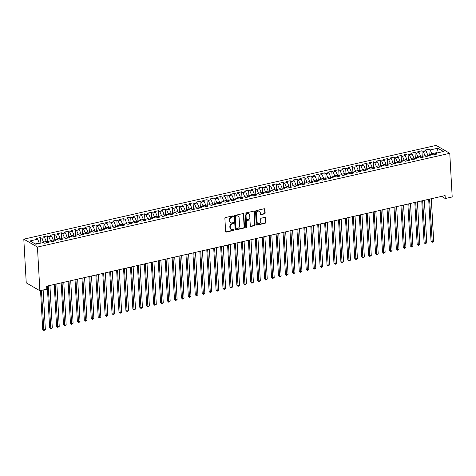 <?xml version="1.0" encoding="UTF-8"?>
<svg xmlns="http://www.w3.org/2000/svg" width="476" height="476" viewBox="0 0 476 476"><rect width="100%" height="100%" fill="white"/><g stroke="black" fill="none" stroke-linecap="round" stroke-linejoin="round"><path stroke-width="0.71" d="M233.264 216.3A0.541 0.452 120.1 0 0 232.758 215.902L225.529 217.55A0.773 0.649 120.1 0 0 224.886 218.43L225.618 231.509A0.773 0.649 120.1 0 0 226.338 232.08L233.573 230.432A0.541 0.452 120.1 0 0 233.514 229.414L232.58 229.628A2.469 2.077 120.1 0 1 231.211 229.444A2.469 2.077 120.1 0 1 230.271 227.802L230.211 226.713A2.469 2.077 120.1 0 1 232.258 223.893L233.192 223.678A0.541 0.452 120.1 0 0 233.139 222.661L232.199 222.875A2.469 2.077 120.1 0 1 230.83 222.685A2.469 2.077 120.1 0 1 229.89 221.042L229.831 219.954A2.469 2.077 120.1 0 1 231.877 217.133L232.818 216.919A0.541 0.452 120.1 0 0 233.264 216.3M230.83 222.685L230.461 222.47A2.469 2.077 120.1 0 1 229.521 220.828L229.462 219.739A2.469 2.077 120.1 0 1 231.509 216.919L232.449 216.705A0.541 0.452 120.1 0 0 232.841 215.89M225.749 231.877A0.773 0.649 120.1 0 0 225.969 231.866L233.204 230.223A0.541 0.452 120.1 0 0 233.597 229.408M231.211 229.444L230.842 229.23A2.469 2.077 120.1 0 1 229.902 227.587L229.843 226.499A2.469 2.077 120.1 0 1 231.889 223.678L232.823 223.464A0.541 0.452 120.1 0 0 233.222 222.649M264.507 213.867A0.773 0.649 120.1 0 0 265.15 212.986L264.942 209.321A0.773 0.649 120.1 0 0 264.222 208.75L256.189 210.576A0.773 0.649 120.1 0 0 255.552 211.457L256.278 224.535A0.773 0.649 120.1 0 0 257.004 225.106L265.037 223.28A0.773 0.649 120.1 0 0 265.673 222.399L265.43 217.966A0.773 0.649 120.1 0 0 264.704 217.395L261.27 218.175A0.773 0.649 120.1 0 0 260.628 219.055L260.753 221.257A2.065 1.737 120.1 0 1 259.825 223.232A2.065 1.737 120.1 0 1 257.897 223.452A2.065 1.737 120.1 0 1 257.111 222.084L256.629 213.474A2.065 1.737 120.1 0 1 257.552 211.493A2.065 1.737 120.1 0 1 259.485 211.273A2.065 1.737 120.1 0 1 260.271 212.647L260.348 214.081A0.773 0.649 120.1 0 0 261.068 214.652L264.507 213.867L264.138 213.659A0.773 0.649 120.1 0 0 264.781 212.772L264.573 209.107A0.773 0.649 120.1 0 0 264.442 208.738M445.102 195.582L46.648 286.201L46.815 289.164L39.877 290.741L37.437 247.068L449.76 153.296L452.2 196.969L445.268 198.546L445.102 195.582M243.777 214.135A0.773 0.649 120.1 0 0 243.052 213.563L235.019 215.39A0.773 0.649 120.1 0 0 234.382 216.271L235.114 229.349A0.773 0.649 120.1 0 0 235.834 229.92L243.867 228.093A0.773 0.649 120.1 0 0 244.503 227.213L243.777 214.135L243.409 213.92A0.773 0.649 120.1 0 0 243.278 213.551M245.604 212.98L253.637 211.154A0.773 0.649 120.1 0 1 254.357 211.725L255.088 224.803A0.773 0.649 120.1 0 1 254.452 225.684L251.013 226.469A0.773 0.649 120.1 0 1 250.293 225.898L249.995 220.59A0.773 0.649 120.1 0 0 249.275 220.019L246.996 220.537A0.773 0.649 120.1 0 0 246.354 221.417L246.663 226.939A0.541 0.452 120.1 0 1 245.711 227.159L244.967 213.861A0.773 0.649 120.1 0 1 245.604 212.98M37.437 247.068L23.8 239.166L436.123 145.388L449.76 153.296M40.859 243.075L40.549 237.512L36.39 238.458L37.699 239.214L30.071 240.951L35.748 244.242L43.376 242.504L44.679 243.266L48.844 242.32L47.535 241.558L50.307 240.927L51.616 241.689L55.775 240.743L54.466 239.981L57.239 239.351L58.548 240.112L62.713 239.166L61.404 238.405L64.177 237.774L65.486 238.535L69.645 237.589L68.336 236.828L71.108 236.197L72.417 236.953L76.582 236.007L75.273 235.251L78.046 234.62L79.355 235.376L83.514 234.43L82.205 233.674L84.978 233.044L86.287 233.799L90.446 232.853L89.143 232.098L91.916 231.467L93.225 232.223L97.384 231.276L96.075 230.521L98.847 229.89L100.156 230.646L104.315 229.7L103.006 228.944L105.785 228.313L107.094 229.069L111.253 228.123L109.944 227.367L112.717 226.737L114.026 227.492L118.185 226.546L116.876 225.791L119.654 225.16L120.958 225.916L125.123 224.97L123.814 224.214L126.586 223.583L127.895 224.339L132.054 223.393L130.745 222.637L133.518 222.006L134.827 222.762L138.992 221.816L137.683 221.054L140.456 220.424L141.765 221.185L145.924 220.239L144.615 219.478L147.387 218.847L148.696 219.609L152.855 218.662L151.552 217.901L154.325 217.27L155.634 218.032L159.793 217.086L158.484 216.324L161.257 215.693L162.566 216.455L166.725 215.509L165.416 214.747L168.195 214.117L169.504 214.878L173.663 213.932L172.354 213.171L175.126 212.54L176.435 213.302L180.594 212.355L179.285 211.594L182.064 210.963L183.367 211.725L187.532 210.779L186.223 210.017L188.996 209.386L190.305 210.142L194.464 209.196L193.155 208.44L195.928 207.81L197.237 208.565L201.402 207.619L200.093 206.864L202.865 206.233L204.174 206.989L208.333 206.043L207.024 205.287L209.797 204.656L211.106 205.412L215.271 204.466L213.962 203.71L216.735 203.079L218.044 203.835L222.203 202.889L220.894 202.133L223.666 201.503L224.975 202.258L229.135 201.312L227.831 200.557L230.604 199.926L231.913 200.682L236.072 199.736L234.763 198.98L237.536 198.349L238.845 199.105L243.004 198.159L241.695 197.403L244.474 196.772L245.783 197.528L249.942 196.582L248.633 195.826L251.405 195.196L252.714 195.951L256.873 195.005L255.564 194.244L258.343 193.613L259.646 194.375L263.811 193.429L262.502 192.667L265.275 192.036L266.584 192.798L270.743 191.852L269.434 191.09L272.207 190.459L273.516 191.221L277.681 190.275L276.372 189.513L279.144 188.883L280.453 189.644L284.612 188.698L283.303 187.937L286.076 187.306L287.385 188.068L291.544 187.122L290.241 186.36L293.014 185.729L294.323 186.491L298.482 185.545L297.173 184.783L299.945 184.153L301.254 184.914L305.413 183.968L304.104 183.206L306.883 182.576L308.192 183.331L312.351 182.385L311.042 181.63L313.815 180.999L315.124 181.755L319.283 180.809L317.974 180.053L320.753 179.422L322.056 180.178L326.221 179.232L324.912 178.476L327.684 177.845L328.993 178.601L333.152 177.655L331.843 176.899L334.616 176.269L335.925 177.024L340.09 176.078L338.781 175.323L341.554 174.692L342.863 175.448L347.022 174.502L345.713 173.746L348.486 173.115L349.795 173.871L353.96 172.925L352.651 172.169L355.423 171.538L356.732 172.294L360.891 171.348L359.582 170.592L362.355 169.962L363.664 170.717L367.823 169.771L366.52 169.016L369.293 168.385L370.602 169.141L374.761 168.195L373.452 167.433L376.224 166.802L377.533 167.564L381.692 166.618L380.383 165.856L383.162 165.226L384.471 165.987L388.63 165.041L387.321 164.28L390.094 163.649L391.403 164.41L395.562 163.464L394.253 162.703L397.032 162.072L398.335 162.834L402.5 161.888L401.191 161.126L403.963 160.495L405.272 161.257L409.431 160.311L408.122 159.549L410.895 158.919L412.204 159.68L416.369 158.734L415.06 157.972L417.833 157.342L419.142 158.103L423.301 157.157L421.992 156.396L424.765 155.765L426.074 156.521L430.233 155.575L428.93 154.819L431.702 154.188L433.011 154.944L437.17 153.998L435.861 153.242L435.1 154.474M40.549 237.512L41.858 238.268L44.631 237.637L46.273 241.457L46.351 242.885M47.796 241.499L47.481 235.935L43.322 236.881L44.631 237.637M47.481 235.935L48.79 236.691L51.569 236.06L53.205 239.88L53.288 241.308M54.728 239.922L54.419 234.359L50.26 235.305L51.569 236.06M54.419 234.359L55.728 235.114L58.5 234.484L60.143 238.297L60.22 239.731M61.666 238.345L61.35 232.782L57.191 233.728L58.5 234.484M61.35 232.782L62.659 233.537L65.432 232.907L67.074 236.721L67.152 238.155M68.598 236.768L68.288 231.205L64.123 232.151L65.432 232.907M68.288 231.205L69.597 231.961L72.37 231.33L74.006 235.144L74.089 236.578M75.535 235.192L75.22 229.628L71.061 230.574L72.37 231.33M75.22 229.628L76.529 230.384L79.302 229.753L80.944 233.567L81.021 235.001M82.467 233.615L82.158 228.052L77.993 228.998L79.302 229.753M82.158 228.052L83.467 228.807L86.239 228.177L87.876 231.99L87.959 233.424M89.399 232.038L89.089 226.475L84.93 227.421L86.239 228.177M89.089 226.475L90.398 227.23L93.171 226.6L94.813 230.414L94.891 231.842M96.336 230.461L96.027 224.892L91.862 225.844L93.171 226.6M96.027 224.892L97.33 225.654L100.109 225.023L101.745 228.837L101.828 230.265M103.268 228.885L102.959 223.315L98.8 224.261L100.109 225.023M102.959 223.315L104.268 224.077L107.04 223.446L108.683 227.26L108.76 228.688M110.206 227.308L109.891 221.739L105.731 222.685L107.04 223.446M109.891 221.739L111.2 222.5L113.978 221.87L115.614 225.684L115.698 227.111M117.138 225.731L116.828 220.162L112.669 221.108L113.978 221.87M116.828 220.162L118.137 220.923L120.91 220.293L122.552 224.107L122.629 225.535M124.075 224.154L123.76 218.585L119.601 219.531L120.91 220.293M123.76 218.585L125.069 219.347L127.842 218.716L129.484 222.53L129.561 223.958M131.007 222.578L130.698 217.008L126.539 217.954L127.842 218.716M130.698 217.008L132.007 217.77L134.779 217.139L136.422 220.953L136.499 222.381M137.945 221.001L137.629 215.432L133.47 216.378L134.779 217.139M137.629 215.432L138.938 216.193L141.711 215.563L143.353 219.376L143.431 220.804M144.877 219.418L144.567 213.855L140.402 214.801L141.711 215.563M144.567 213.855L145.876 214.616L148.649 213.98L150.285 217.8L150.368 219.228M151.808 217.841L151.499 212.278L147.34 213.224L148.649 213.98M151.499 212.278L152.808 213.034L155.581 212.403L157.223 216.223L157.3 217.651M158.746 216.265L158.437 210.701L154.272 211.647L155.581 212.403M158.437 210.701L159.746 211.457L162.518 210.826L164.155 214.646L164.238 216.074M165.678 214.688L165.368 209.125L161.209 210.071L162.518 210.826M165.368 209.125L166.677 209.88L169.45 209.25L171.092 213.07L171.17 214.498M172.615 213.111L172.306 207.548L168.141 208.494L169.45 209.25M172.306 207.548L173.609 208.304L176.388 207.673L178.024 211.487L178.107 212.921M179.547 211.534L179.238 205.971L175.079 206.917L176.388 207.673M179.238 205.971L180.547 206.727L183.32 206.096L184.962 209.91L185.039 211.344M186.485 209.958L186.17 204.394L182.01 205.34L183.32 206.096M186.17 204.394L187.479 205.15L190.257 204.519L191.893 208.333L191.977 209.767M193.417 208.381L193.107 202.818L188.948 203.764L190.257 204.519M193.107 202.818L194.416 203.573L197.189 202.943L198.831 206.757L198.909 208.19M200.354 206.804L200.039 201.241L195.88 202.187L197.189 202.943M200.039 201.241L201.348 201.997L204.121 201.366L205.763 205.18L205.84 206.614M207.286 205.227L206.977 199.664L202.812 200.61L204.121 201.366M206.977 199.664L208.286 200.42L211.058 199.789L212.695 203.603L212.778 205.031M214.224 203.651L213.908 198.081L209.749 199.033L211.058 199.789M213.908 198.081L215.217 198.843L217.99 198.212L219.632 202.026L219.71 203.454M221.156 202.074L220.846 196.505L216.681 197.451L217.99 198.212M220.846 196.505L222.155 197.266L224.928 196.636L226.564 200.45L226.647 201.878M228.087 200.497L227.778 194.928L223.619 195.874L224.928 196.636M227.778 194.928L229.087 195.69L231.86 195.059L233.502 198.873L233.579 200.301M235.025 198.92L234.716 193.351L230.551 194.297L231.86 195.059M234.716 193.351L236.019 194.113L238.797 193.482L240.434 197.296L240.517 198.724M241.957 197.344L241.647 191.774L237.488 192.72L238.797 193.482M241.647 191.774L242.956 192.536L245.729 191.905L247.371 195.719L247.449 197.147M248.894 195.767L248.579 190.198L244.42 191.144L245.729 191.905M248.579 190.198L249.888 190.959L252.667 190.329L254.303 194.143L254.386 195.571M255.826 194.184L255.517 188.621L251.358 189.567L252.667 190.329M255.517 188.621L256.826 189.383L259.599 188.752L261.241 192.566L261.318 193.994M262.764 192.607L262.449 187.044L258.289 187.99L259.599 188.752M262.449 187.044L263.758 187.806L266.53 187.169L268.172 190.989L268.25 192.417M269.696 191.031L269.386 185.467L265.227 186.413L266.53 187.169M269.386 185.467L270.695 186.223L273.468 185.592L275.11 189.412L275.188 190.84M276.633 189.454L276.318 183.891L272.159 184.837L273.468 185.592M276.318 183.891L277.627 184.646L280.4 184.016L282.042 187.836L282.119 189.264M283.565 187.877L283.256 182.314L279.091 183.26L280.4 184.016M283.256 182.314L284.565 183.07L287.337 182.439L288.974 186.259L289.057 187.687M290.497 186.3L290.187 180.737L286.028 181.683L287.337 182.439M290.187 180.737L291.496 181.493L294.269 180.862L295.911 184.676L295.989 186.11M297.435 184.724L297.125 179.16L292.96 180.106L294.269 180.862M297.125 179.16L298.434 179.916L301.207 179.285L302.843 183.099L302.926 184.533M304.366 183.147L304.057 177.584L299.898 178.53L301.207 179.285M304.057 177.584L305.366 178.339L308.139 177.709L309.781 181.523L309.858 182.957M311.304 181.57L310.995 176.007L306.83 176.953L308.139 177.709M310.995 176.007L312.298 176.763L315.076 176.132L316.713 179.946L316.796 181.38M318.236 179.993L317.926 174.43L313.767 175.376L315.076 176.132M317.926 174.43L319.235 175.186L322.008 174.555L323.65 178.369L323.728 179.803M325.173 178.417L324.858 172.853L320.699 173.799L322.008 174.555M324.858 172.853L326.167 173.609L328.94 172.978L330.582 176.792L330.665 178.22M332.105 176.84L331.796 171.271L327.637 172.223L328.94 172.978M331.796 171.271L333.105 172.032L335.877 171.402L337.52 175.216L337.597 176.644M339.043 175.263L338.728 169.694L334.568 170.64L335.877 171.402M338.728 169.694L340.037 170.456L342.809 169.825L344.451 173.639L344.529 175.067M345.975 173.686L345.665 168.117L341.5 169.063L342.809 169.825M345.665 168.117L346.974 168.879L349.747 168.248L351.383 172.062L351.466 173.49M352.912 172.11L352.597 166.54L348.438 167.487L349.747 168.248M352.597 166.54L353.906 167.302L356.679 166.671L358.321 170.485L358.398 171.913M359.844 170.533L359.535 164.964L355.37 165.91L356.679 166.671M359.535 164.964L360.844 165.725L363.616 165.095L365.253 168.909L365.336 170.337M366.776 168.956L366.466 163.387L362.307 164.333L363.616 165.095M366.466 163.387L367.775 164.149L370.548 163.518L372.19 167.332L372.268 168.76M373.714 167.374L373.404 161.81L369.239 162.756L370.548 163.518M373.404 161.81L374.707 162.572L377.486 161.941L379.122 165.755L379.205 167.183M380.645 165.797L380.336 160.233L376.177 161.18L377.486 161.941M380.336 160.233L381.645 160.989L384.418 160.358L386.06 164.178L386.137 165.606M387.583 164.22L387.268 158.657L383.109 159.603L384.418 160.358M387.268 158.657L388.577 159.412L391.355 158.782L392.992 162.602L393.075 164.03M394.515 162.643L394.205 157.08L390.046 158.026L391.355 158.782M394.205 157.08L395.514 157.836L398.287 157.205L399.929 161.025L400.007 162.453M401.452 161.066L401.137 155.503L396.978 156.449L398.287 157.205M401.137 155.503L402.446 156.259L405.219 155.628L406.861 159.448L406.938 160.876M408.384 159.49L408.075 153.926L403.916 154.873L405.219 155.628M408.075 153.926L409.384 154.682L412.156 154.051L413.793 157.865L413.876 159.299M415.322 157.913L415.007 152.35L410.847 153.296L412.156 154.051M415.007 152.35L416.316 153.105L419.088 152.475L420.73 156.289L420.808 157.723M422.254 156.336L421.944 150.773L417.779 151.719L419.088 152.475M421.944 150.773L423.253 151.529L426.026 150.898L427.662 154.712L427.745 156.146M429.185 154.76L428.876 149.196L424.717 150.142L426.026 150.898M428.876 149.196L430.185 149.952L437.813 148.22L443.489 151.505L435.861 153.242M428.93 154.819L428.162 156.051M436.7 153.052L436.676 152.665L431.827 153.766L431.851 154.278M430.185 149.952L431.827 153.766M437.813 148.22L436.676 152.665L437.164 152.945M421.992 156.396L421.23 157.627M427.662 154.712L424.889 155.343L424.919 155.854M423.253 151.529L424.889 155.343M415.06 157.972L414.293 159.204M420.73 156.289L417.958 156.919L417.987 157.431M416.316 153.105L417.958 156.919M408.122 159.549L407.361 160.781M413.793 157.865L411.02 158.496L411.05 159.008M409.384 154.682L411.02 158.496M401.191 161.126L400.423 162.358M406.861 159.448L404.088 160.079L404.118 160.585M402.446 156.259L404.088 160.079M394.253 162.703L393.491 163.934M399.929 161.025L397.151 161.656L397.18 162.161M395.514 157.836L397.151 161.656M387.321 164.28L386.554 165.511M392.992 162.602L390.219 163.232L390.249 163.738M388.577 159.412L390.219 163.232M380.383 165.856L379.622 167.088M386.06 164.178L383.287 164.809L383.311 165.315M381.645 160.989L383.287 164.809M373.452 167.433L372.69 168.665M379.122 165.755L376.349 166.386L376.379 166.892M374.707 162.572L376.349 166.386M366.52 169.016L365.752 170.241M372.19 167.332L369.418 167.963L369.441 168.468M367.775 164.149L369.418 167.963M359.582 170.592L358.821 171.818M365.253 168.909L362.48 169.539L362.51 170.045M360.844 165.725L362.48 169.539M352.651 172.169L351.883 173.395M358.321 170.485L355.548 171.116L355.578 171.628M353.906 167.302L355.548 171.116M345.713 173.746L344.951 174.972M351.383 172.062L348.61 172.693L348.64 173.204M346.974 168.879L348.61 172.693M338.781 175.323L338.014 176.548M344.451 173.639L341.679 174.27L341.708 174.781M340.037 170.456L341.679 174.27M331.843 176.899L331.082 178.125M337.52 175.216L334.741 175.846L334.771 176.358M333.105 172.032L334.741 175.846M324.912 178.476L324.144 179.708M330.582 176.792L327.809 177.423L327.839 177.935M326.167 173.609L327.809 177.423M317.974 180.053L317.212 181.285M323.65 178.369L320.872 179L320.901 179.511M319.235 175.186L320.872 179M311.042 181.63L310.281 182.861M316.713 179.946L313.94 180.577L313.97 181.088M312.298 176.763L313.94 180.577M304.104 183.206L303.343 184.438M309.781 181.523L307.008 182.153L307.032 182.665M305.366 178.339L307.008 182.153M297.173 184.783L296.411 186.015M302.843 183.099L300.07 183.73L300.1 184.242M298.434 179.916L300.07 183.73M290.241 186.36L289.473 187.592M295.911 184.676L293.139 185.307L293.162 185.819M291.496 181.493L293.139 185.307M283.303 187.937L282.542 189.168M288.974 186.259L286.201 186.889L286.231 187.395M284.565 183.07L286.201 186.889M276.372 189.513L275.604 190.745M282.042 187.836L279.269 188.466L279.299 188.972M277.627 184.646L279.269 188.466M269.434 191.09L268.672 192.322M275.11 189.412L272.332 190.043L272.361 190.549M270.695 186.223L272.332 190.043M262.502 192.667L261.735 193.899M268.172 190.989L265.4 191.62L265.43 192.125M263.758 187.806L265.4 191.62M255.564 194.244L254.803 195.475M261.241 192.566L258.462 193.196L258.492 193.702M256.826 189.383L258.462 193.196M248.633 195.826L247.865 197.052M254.303 194.143L251.53 194.773L251.56 195.279M249.888 190.959L251.53 194.773M241.695 197.403L240.933 198.629M247.371 195.719L244.599 196.35L244.622 196.856M242.956 192.536L244.599 196.35M234.763 198.98L234.002 200.206M240.434 197.296L237.661 197.927L237.691 198.438M236.019 194.113L237.661 197.927M227.831 200.557L227.064 201.782M233.502 198.873L230.729 199.504L230.753 200.015M229.087 195.69L230.729 199.504M220.894 202.133L220.132 203.359M226.564 200.45L223.791 201.08L223.821 201.592M222.155 197.266L223.791 201.08M213.962 203.71L213.194 204.936M219.632 202.026L216.86 202.657L216.889 203.169M215.217 198.843L216.86 202.657M207.024 205.287L206.263 206.519M212.695 203.603L209.922 204.234L209.952 204.745M208.286 200.42L209.922 204.234M200.093 206.864L199.325 208.095M205.763 205.18L202.99 205.81L203.02 206.322M201.348 201.997L202.99 205.81M193.155 208.44L192.393 209.672M198.831 206.757L196.052 207.387L196.082 207.899M194.416 203.573L196.052 207.387M186.223 210.017L185.456 211.249M191.893 208.333L189.121 208.964L189.15 209.476M187.479 205.15L189.121 208.964M179.285 211.594L178.524 212.826M184.962 209.91L182.183 210.541L182.213 211.052M180.547 206.727L182.183 210.541M172.354 213.171L171.592 214.402M178.024 211.487L175.251 212.117L175.281 212.629M173.609 208.304L175.251 212.117M165.416 214.747L164.654 215.979M171.092 213.07L168.32 213.7L168.343 214.206M166.677 209.88L168.32 213.7M158.484 216.324L157.723 217.556M164.155 214.646L161.382 215.277L161.412 215.783M159.746 211.457L161.382 215.277M151.552 217.901L150.785 219.133M157.223 216.223L154.45 216.854L154.474 217.359M152.808 213.034L154.45 216.854M144.615 219.478L143.853 220.709M150.285 217.8L147.512 218.43L147.542 218.936M145.876 214.616L147.512 218.43M137.683 221.054L136.915 222.286M143.353 219.376L140.581 220.007L140.61 220.513M138.938 216.193L140.581 220.007M130.745 222.637L129.984 223.863M136.422 220.953L133.643 221.584L133.673 222.09M132.007 217.77L133.643 221.584M123.814 224.214L123.046 225.44M129.484 222.53L126.711 223.161L126.741 223.666M125.069 219.347L126.711 223.161M116.876 225.791L116.114 227.016M122.552 224.107L119.773 224.737L119.803 225.249M118.137 220.923L119.773 224.737M109.944 227.367L109.177 228.593M115.614 225.684L112.842 226.314L112.871 226.826M111.2 222.5L112.842 226.314M103.006 228.944L102.245 230.17M108.683 227.26L105.91 227.891L105.934 228.403M104.268 224.077L105.91 227.891M96.075 230.521L95.313 231.747M101.745 228.837L98.972 229.468L99.002 229.979M97.33 225.654L98.972 229.468M89.143 232.098L88.375 233.329M94.813 230.414L92.041 231.044L92.064 231.556M90.398 227.23L92.041 231.044M82.205 233.674L81.444 234.906M87.876 231.99L85.103 232.621L85.133 233.133M83.467 228.807L85.103 232.621M75.273 235.251L74.506 236.483M80.944 233.567L78.171 234.198L78.201 234.71M76.529 230.384L78.171 234.198M68.336 236.828L67.574 238.06M74.006 235.144L71.233 235.775L71.263 236.286M69.597 231.961L71.233 235.775M61.404 238.405L60.636 239.636M67.074 236.721L64.302 237.351L64.331 237.863M62.659 233.537L64.302 237.351M54.466 239.981L53.705 241.213M60.143 238.297L57.364 238.934L57.394 239.44M55.728 235.114L57.364 238.934M47.535 241.558L46.767 242.79M53.205 239.88L50.432 240.511L50.462 241.017M48.79 236.691L50.432 240.511M46.273 241.457L43.494 242.088L43.524 242.593M41.858 238.268L43.494 242.088M441.549 196.392L445.268 198.546M39.877 290.741L26.239 282.839L23.8 239.166M37.699 239.214L39.359 243.42M39.335 243.034L35.26 243.962M235.245 229.718A0.773 0.649 120.1 0 0 235.465 229.706L243.498 227.879A0.773 0.649 120.1 0 0 244.134 226.998L243.409 213.92M235.828 216.235A0.541 0.452 120.1 0 0 235.382 216.854L236.019 228.331A0.541 0.452 120.1 0 0 236.524 228.73L237.512 228.51A2.469 2.077 120.1 0 0 239.559 225.689L239.125 217.841A2.469 2.077 120.1 0 0 238.184 216.199A2.469 2.077 120.1 0 0 236.816 216.009L235.459 216.021A0.541 0.452 120.1 0 0 235.013 216.639L235.382 216.854M236.227 228.688L235.858 228.48A0.541 0.452 120.1 0 1 235.65 228.117L235.013 216.639M238.184 216.199L237.816 215.985A2.469 2.077 120.1 0 0 236.447 215.795L236.816 216.009M235.459 216.021L236.447 215.795M250.424 226.267A0.773 0.649 120.1 0 0 250.644 226.255L254.083 225.469A0.773 0.649 120.1 0 0 254.72 224.589L253.988 211.511A0.773 0.649 120.1 0 0 253.857 211.142M249.704 220.079L249.335 219.864A0.773 0.649 120.1 0 0 248.906 219.805L246.627 220.323A0.773 0.649 120.1 0 0 245.985 221.209L246.294 226.731L246.663 226.939M245.765 227.355A0.541 0.452 120.1 0 0 246.294 226.731M249.686 215.087A2.065 1.737 120.1 0 0 248.9 213.718A2.065 1.737 120.1 0 0 246.973 213.938A2.065 1.737 120.1 0 0 246.044 215.914L246.217 218.948A0.773 0.649 120.1 0 0 246.937 219.519L249.216 219.002A0.773 0.649 120.1 0 0 249.858 218.121L249.686 215.087M248.9 213.718L248.531 213.504A2.065 1.737 120.1 0 0 246.604 213.724A2.065 1.737 120.1 0 0 245.675 215.705L246.044 215.914M246.508 219.46L246.14 219.252A0.773 0.649 120.1 0 1 245.848 218.734L245.675 215.705M260.479 214.45A0.773 0.649 120.1 0 0 260.705 214.438L264.138 213.659M259.485 211.273L259.117 211.058A2.065 1.737 120.1 0 0 257.183 211.279A2.065 1.737 120.1 0 0 256.261 213.26L256.629 213.474M257.897 223.452L257.528 223.244A2.065 1.737 120.1 0 1 256.743 221.87L256.261 213.26M256.409 224.904A0.773 0.649 120.1 0 0 256.635 224.892L264.668 223.065A0.773 0.649 120.1 0 0 265.305 222.185L265.061 217.752A0.773 0.649 120.1 0 0 264.93 217.383M40.531 290.592L42.703 329.392L43.625 329.928L45.357 329.529L43.143 289.997M41.412 290.39L43.923 330.612L42.703 329.392M45.357 329.529L43.923 330.612M46.981 242.445L46.333 242.593M47.302 286.052L49.635 327.815L50.557 328.351L52.289 327.952L49.915 285.457M48.183 285.856L50.855 329.035L49.635 327.815M52.289 327.952L50.855 329.035M53.919 240.868L53.27 241.017M54.234 284.475L56.573 326.238L57.489 326.774L59.226 326.375L56.852 283.88M55.115 284.279L57.786 327.458L56.573 326.238M59.226 326.375L57.786 327.458M60.851 239.291L60.202 239.44M61.172 282.899L63.504 324.662L64.427 325.197L66.158 324.799L63.784 282.304M62.053 282.702L64.724 325.876L63.504 324.662M66.158 324.799L64.724 325.876M67.788 237.714L67.14 237.863M68.104 281.322L70.436 323.085L71.358 323.62L73.096 323.222L70.716 280.727M68.984 281.126L71.656 324.299L70.436 323.085M73.096 323.222L71.656 324.299M74.72 236.138L74.072 236.28M75.041 279.745L77.374 321.508L78.296 322.038L80.028 321.645L77.653 279.15M75.922 279.543L78.594 322.722L77.374 321.508M80.028 321.645L78.594 322.722M81.658 234.561L81.009 234.704M81.973 278.168L84.306 319.932L85.228 320.461L86.965 320.068L84.585 277.573M82.854 277.966L85.525 321.145L84.306 319.932M86.965 320.068L85.525 321.145M88.59 232.984L87.941 233.127M88.905 276.592L91.243 318.355L92.165 318.884L93.897 318.492L91.523 275.997M89.785 276.389L92.463 319.569L91.243 318.355M93.897 318.492L92.463 319.569M95.527 231.401L94.873 231.55M95.843 275.015L98.175 316.778L99.097 317.308L100.835 316.915L98.455 274.42M96.723 274.813L99.395 317.992L98.175 316.778M100.835 316.915L99.395 317.992M102.459 229.825L101.81 229.973M102.774 273.438L105.113 315.195L106.035 315.731L107.766 315.338L105.392 272.843M103.655 273.236L106.332 316.415L105.113 315.195M107.766 315.338L106.332 316.415M109.397 228.248L108.742 228.397M109.712 271.861L112.044 313.619L112.967 314.154L114.698 313.761L112.324 271.266M110.593 271.659L113.264 314.838L112.044 313.619M114.698 313.761L113.264 314.838M116.328 226.671L115.68 226.82M116.644 270.285L118.982 312.042L119.904 312.577L121.636 312.185L119.262 269.69M117.524 270.082L120.202 313.262L118.982 312.042M121.636 312.185L120.202 313.262M123.26 225.094L122.612 225.243M123.581 268.708L125.914 310.465L126.836 311.001L128.568 310.608L126.194 268.113M124.462 268.506L127.134 311.685L125.914 310.465M128.568 310.608L127.134 311.685M130.198 223.518L129.549 223.666M130.513 267.131L132.852 308.888L133.768 309.424L135.505 309.031L133.125 266.536M131.394 266.929L134.065 310.108L132.852 308.888M135.505 309.031L134.065 310.108M137.13 221.941L136.481 222.09M137.451 265.554L139.783 307.312L140.706 307.847L142.437 307.454L140.063 264.959M138.332 265.352L141.003 308.531L139.783 307.312M142.437 307.454L141.003 308.531M144.067 220.364L143.419 220.513M144.383 263.978L146.715 305.735L147.637 306.27L149.375 305.878L146.995 263.383M145.263 263.775L147.935 306.955L146.715 305.735M149.375 305.878L147.935 306.955M150.999 218.787L150.351 218.936M151.314 262.395L153.653 304.158L154.575 304.694L156.306 304.301L153.932 261.806M152.195 262.199L154.873 305.378L153.653 304.158M156.306 304.301L154.873 305.378M157.937 217.211L157.288 217.359M158.252 260.818L160.585 302.581L161.507 303.117L163.244 302.718L160.864 260.229M159.133 260.622L161.804 303.801L160.585 302.581M163.244 302.718L161.804 303.801M164.869 215.634L164.22 215.783M165.184 259.241L167.522 301.005L168.445 301.54L170.176 301.141L167.802 258.647M166.065 259.045L168.742 302.224L167.522 301.005M170.176 301.141L168.742 302.224M171.806 214.057L171.152 214.206M172.122 257.665L174.454 299.428L175.376 299.963L177.108 299.565L174.734 257.07M173.002 257.468L175.674 300.648L174.454 299.428M177.108 299.565L175.674 300.648M178.738 212.48L178.089 212.629M179.053 256.088L181.392 297.851L182.314 298.387L184.045 297.988L181.671 255.493M179.934 255.892L182.611 299.065L181.392 297.851M184.045 297.988L182.611 299.065M185.67 210.904L185.021 211.052M185.991 254.511L188.323 296.274L189.246 296.81L190.977 296.411L188.603 253.916M186.872 254.315L189.543 297.488L188.323 296.274M190.977 296.411L189.543 297.488M192.607 209.327L191.959 209.47M192.923 252.935L195.261 294.698L196.177 295.227L197.915 294.834L195.541 252.34M193.803 252.732L196.475 295.911L195.261 294.698M197.915 294.834L196.475 295.911M199.539 207.75L198.891 207.893M199.86 251.358L202.193 293.121L203.115 293.65L204.847 293.258L202.473 250.763M200.741 251.155L203.413 294.335L202.193 293.121M204.847 293.258L203.413 294.335M206.477 206.173L205.828 206.316M206.792 249.781L209.125 291.544L210.047 292.074L211.784 291.681L209.404 249.186M207.673 249.579L210.344 292.758L209.125 291.544M211.784 291.681L210.344 292.758M213.409 204.591L212.76 204.739M213.73 248.204L216.062 289.967L216.985 290.497L218.716 290.104L216.342 247.609M214.611 248.002L217.282 291.181L216.062 289.967M218.716 290.104L217.282 291.181M220.346 203.014L219.698 203.163M220.662 246.627L222.994 288.385L223.916 288.92L225.654 288.527L223.274 246.032M221.542 246.425L224.214 289.604L222.994 288.385M225.654 288.527L224.214 289.604M227.278 201.437L226.63 201.586M227.593 245.051L229.932 286.808L230.854 287.343L232.585 286.951L230.211 244.456M228.474 244.848L231.152 288.028L229.932 286.808M232.585 286.951L231.152 288.028M234.216 199.86L233.561 200.009M234.531 243.474L236.864 285.231L237.786 285.767L239.523 285.374L237.143 242.879M235.412 243.272L238.083 286.451L236.864 285.231M239.523 285.374L238.083 286.451M241.148 198.284L240.499 198.433M241.463 241.897L243.801 283.654L244.724 284.19L246.455 283.797L244.081 241.302M242.344 241.695L245.021 284.874L243.801 283.654M246.455 283.797L245.021 284.874M248.085 196.707L247.431 196.856M248.401 240.32L250.733 282.078L251.655 282.613L253.387 282.22L251.013 239.725M249.281 240.118L251.953 283.297L250.733 282.078M253.387 282.22L251.953 283.297M255.017 195.13L254.368 195.279M255.332 238.744L257.671 280.501L258.593 281.036L260.324 280.644L257.95 238.149M256.213 238.541L258.885 281.721L257.671 280.501M260.324 280.644L258.885 281.721M261.949 193.553L261.3 193.702M262.27 237.167L264.602 278.924L265.525 279.46L267.256 279.067L264.882 236.572M263.151 236.965L265.822 280.144L264.602 278.924M267.256 279.067L265.822 280.144M268.886 191.977L268.238 192.125M269.202 235.584L271.54 277.347L272.456 277.883L274.194 277.49L271.814 234.995M270.082 235.388L272.754 278.567L271.54 277.347M274.194 277.49L272.754 278.567M275.818 190.4L275.17 190.549M276.139 234.008L278.472 275.771L279.394 276.306L281.126 275.907L278.752 233.418M277.02 233.811L279.692 276.99L278.472 275.771M281.126 275.907L279.692 276.99M282.756 188.823L282.107 188.972M283.071 232.431L285.404 274.194L286.326 274.729L288.063 274.331L285.683 231.836M283.952 232.234L286.623 275.414L285.404 274.194M288.063 274.331L286.623 275.414M289.688 187.246L289.039 187.395M290.003 230.854L292.341 272.617L293.264 273.153L294.995 272.754L292.621 230.259M290.884 230.658L293.561 273.837L292.341 272.617M294.995 272.754L293.561 273.837M296.625 185.67L295.977 185.819M296.941 229.277L299.273 271.04L300.195 271.576L301.933 271.177L299.553 228.682M297.821 229.081L300.493 272.254L299.273 271.04M301.933 271.177L300.493 272.254M303.557 184.093L302.909 184.242M303.872 227.701L306.211 269.464L307.133 269.993L308.865 269.6L306.49 227.106M304.753 227.504L307.431 270.677L306.211 269.464M308.865 269.6L307.431 270.677M310.495 182.516L309.84 182.659M310.81 226.124L313.143 267.887L314.065 268.416L315.796 268.024L313.422 225.529M311.691 225.921L314.362 269.101L313.143 267.887M315.796 268.024L314.362 269.101M317.427 180.94L316.778 181.082M317.742 224.547L320.08 266.31L321.002 266.84L322.734 266.447L320.36 223.952M318.623 224.345L321.3 267.524L320.08 266.31M322.734 266.447L321.3 267.524M324.358 179.363L323.71 179.506M324.68 222.97L327.012 264.733L327.934 265.263L329.666 264.87L327.292 222.375M325.56 222.768L328.232 265.947L327.012 264.733M329.666 264.87L328.232 265.947M331.296 177.78L330.647 177.929M331.611 221.394L333.95 263.157L334.866 263.686L336.603 263.293L334.229 220.799M332.492 221.191L335.163 264.37L333.95 263.157M336.603 263.293L335.163 264.37M338.228 176.203L337.579 176.352M338.549 219.817L340.881 261.574L341.804 262.109L343.535 261.717L341.161 219.222M339.43 219.614L342.101 262.794L340.881 261.574M343.535 261.717L342.101 262.794M345.165 174.627L344.517 174.775M345.481 218.24L347.813 259.997L348.735 260.533L350.473 260.14L348.093 217.645M346.361 218.038L349.033 261.217L347.813 259.997M350.473 260.14L349.033 261.217M352.097 173.05L351.449 173.199M352.418 216.663L354.751 258.42L355.673 258.956L357.405 258.563L355.031 216.068M353.299 216.461L355.971 259.64L354.751 258.42M357.405 258.563L355.971 259.64M359.035 171.473L358.386 171.622M359.35 215.087L361.683 256.844L362.605 257.379L364.342 256.986L361.962 214.492M360.231 214.884L362.902 258.063L361.683 256.844M364.342 256.986L362.902 258.063M365.967 169.896L365.318 170.045M366.282 213.51L368.62 255.267L369.543 255.802L371.274 255.41L368.9 212.915M367.163 213.308L369.84 256.487L368.62 255.267M371.274 255.41L369.84 256.487M372.904 168.32L372.25 168.468M373.22 211.933L375.552 253.69L376.474 254.226L378.212 253.833L375.832 211.338M374.1 211.731L376.772 254.91L375.552 253.69M378.212 253.833L376.772 254.91M379.836 166.743L379.188 166.892M380.151 210.356L382.49 252.113L383.412 252.649L385.143 252.256L382.769 209.761M381.032 210.154L383.71 253.333L382.49 252.113M385.143 252.256L383.71 253.333M386.774 165.166L386.119 165.315M387.089 208.774L389.422 250.537L390.344 251.072L392.075 250.679L389.701 208.185M387.97 208.577L390.641 251.756L389.422 250.537M392.075 250.679L390.641 251.756M393.706 163.589L393.057 163.738M394.021 207.197L396.359 248.96L397.276 249.495L399.013 249.097L396.639 206.608M394.901 207L397.573 250.18L396.359 248.96M399.013 249.097L397.573 250.18M400.637 162.013L399.989 162.161M400.959 205.62L403.291 247.383L404.213 247.919L405.945 247.52L403.571 205.025M401.839 205.424L404.511 248.603L403.291 247.383M405.945 247.52L404.511 248.603M407.575 160.436L406.926 160.585M407.89 204.043L410.229 245.806L411.145 246.342L412.882 245.943L410.502 203.448M408.771 203.847L411.442 247.026L410.229 245.806M412.882 245.943L411.442 247.026M414.507 158.859L413.858 159.008M414.828 202.467L417.16 244.23L418.083 244.765L419.814 244.366L417.44 201.872M415.709 202.27L418.38 245.443L417.16 244.23M419.814 244.366L418.38 245.443M421.444 157.282L420.796 157.431M421.76 200.89L424.092 242.653L425.014 243.182L426.752 242.79L424.372 200.295M422.64 200.694L425.312 243.867L424.092 242.653M426.752 242.79L425.312 243.867M428.376 155.706L427.728 155.848M428.692 199.313L431.03 241.076L431.952 241.606L433.684 241.213L431.31 198.718M429.572 199.111L432.25 242.29L431.03 241.076M433.684 241.213L432.25 242.29M231.509 216.919L231.877 217.133M229.462 219.739L229.831 219.954M229.521 220.828L229.89 221.042M232.823 223.464L233.192 223.678M231.889 223.678L232.258 223.893M229.843 226.499L230.211 226.713M229.902 227.587L230.271 227.802M233.204 230.223L233.573 230.432M225.969 231.866L226.338 232.08M232.449 216.705L232.818 216.919M244.134 226.998L244.503 227.213M243.498 227.879L243.867 228.093M235.465 229.706L235.834 229.92M235.65 228.117L236.019 228.331M253.988 211.511L254.357 211.725M254.72 224.589L255.088 224.803M254.083 225.469L254.452 225.684M250.644 226.255L251.013 226.469M248.906 219.805L249.275 220.019M246.627 220.323L246.996 220.537M245.985 221.209L246.354 221.417M245.848 218.734L246.217 218.948M260.705 214.438L261.068 214.652M256.743 221.87L257.111 222.084M265.061 217.752L265.43 217.966M265.305 222.185L265.673 222.399M264.668 223.065L265.037 223.28M256.635 224.892L257.004 225.106M264.573 209.107L264.942 209.321M264.781 212.772L265.15 212.986"/></g></svg>
